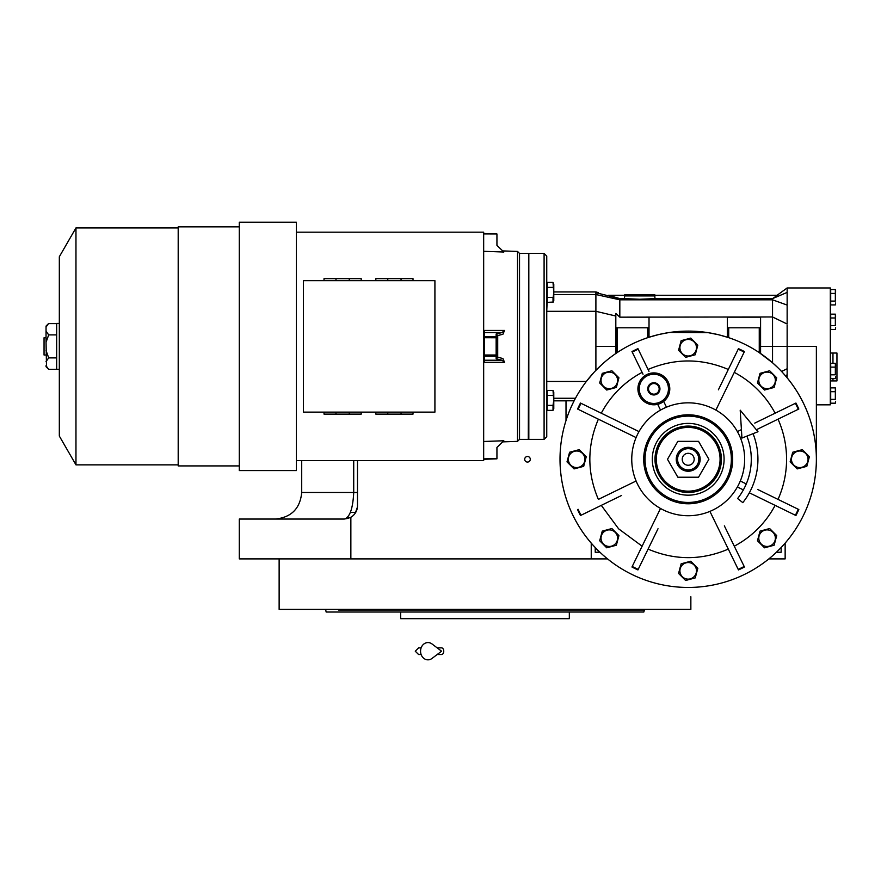 <?xml version="1.0" encoding="UTF-8"?>
<svg xmlns="http://www.w3.org/2000/svg" width="881" height="881" viewBox="0 0 881 881"><rect width="100%" height="100%" fill="white"/><g stroke="black" fill="none" stroke-linecap="round" stroke-linejoin="round"><path stroke-width="1.32" d="M350.363 512.412L355.715 512.412M785.147 543.103L785.147 558.895L768.849 558.895M830.309 353.039L836.95 353.039L836.95 380.922L830.309 380.922M832.963 353.039L832.963 363.291M832.963 378.632L832.963 380.922M607.549 558.895L239.291 558.895L239.291 519.052L344.207 519.052L348.832 518.226M591.239 543.103L591.239 558.895M527.488 462.073A2.786 2.786 0 0 0 530.285 459.287A2.786 2.786 0 0 0 527.488 456.49A2.786 2.786 0 0 0 524.702 459.287A2.786 2.786 0 0 0 527.488 462.073M357.488 460.609L357.488 505.771A13.281 13.281 0 0 1 350.858 517.268L350.858 558.895M350.847 517.279L344.207 519.052C349.713 517.665 352.885 508.811 353.721 492.49L357.488 492.49M355.318 513.05L357.433 507.049L355.318 513.05M357.477 506.355L357.488 505.771L357.477 506.355M690.858 596.745L690.858 609.366L279.134 609.366L279.134 558.895M491.631 612.02L478.35 612.02M400.657 612.02L400.657 618.66L569.324 618.66L569.324 612.02L572.21 612.02M573.949 612.02L640.928 612.02M641.996 612.02L643.835 612.02L644.374 610.026L338.568 610.026M644.374 609.366L644.374 610.026M349.856 610.026L381.165 610.026M325.618 609.366L326.146 612.02L643.835 612.02M631.424 612.02L620.136 612.02M561.032 612.02L549.744 612.02L561.032 612.02M420.248 612.02L408.96 612.02L420.248 612.02M349.856 612.02L338.568 612.02L349.856 612.02M544.271 618.66L425.71 618.66M781.161 548.279L781.161 552.255L776.414 552.255L781.172 547.508M599.212 552.255L595.226 552.255L595.226 547.497L599.212 552.255M753.057 433.672A69.731 69.731 0 0 1 742.804 502.644L737.606 498.514A63.091 63.091 0 0 0 746.879 436.117M740.205 410.183L741.934 438.066L757.99 431.723L740.205 410.183M437.196 647.876L441.579 647.876A3.326 2.169 90 0 1 443.749 651.202A3.326 2.169 90 0 1 441.579 654.517L437.196 654.517M432.009 658.437A8.634 7.411 -90 0 1 424.433 658.79A8.634 7.411 -90 0 1 420.556 651.202A8.634 7.411 -90 0 1 424.433 643.615A8.634 7.411 -90 0 1 432.009 643.956L441.579 651.202L432.009 658.437M655.475 382.96A6.112 6.112 0 0 1 659.737 387.233L659.759 387.321A6.112 6.112 0 0 1 658.195 393.146L658.14 393.201A6.112 6.112 0 0 1 652.303 394.765L652.226 394.743A6.112 6.112 0 0 1 647.953 390.481L647.931 390.393A6.112 6.112 0 0 1 649.495 384.568L649.561 384.501A6.112 6.112 0 0 1 655.387 382.938L659.737 387.233M742.198 356.144L734.28 372.377A98.375 98.375 0 0 1 775.115 413.2M734.28 372.377L726.836 387.64M723.246 395.007L722.827 395.844M654.88 298.626L639.716 299.243L624.563 298.626M658.603 334.582L649.022 337.258L649.022 317.16L619.828 317.16L619.828 298.626L608.507 295.256L624.662 295.256L624.475 298.615M760.578 346.387L772.538 346.387L772.538 362.785L759.257 352.62L760.578 353.512L759.257 352.62L759.257 327.798L760.578 327.798L760.578 317.16L727.376 317.16L727.376 327.798L759.257 327.798M787.151 329.263L787.14 346.387L772.538 346.387L772.538 298.626L654.363 298.615M560.03 459.287A128.163 128.163 0 0 0 778.826 549.909A128.163 128.163 0 0 0 639.154 340.87A128.163 128.163 0 0 0 688.193 587.451A128.163 128.163 0 0 0 816.368 459.287L816.368 346.387L787.14 346.387L787.14 325.32M619.828 317.16L772.538 316.973L787.14 324.032L787.14 287.955L830.309 287.955L830.309 404.831L816.368 404.831M566.009 420.6L566.009 400.8L574.159 400.8M649.022 337.258L647.689 337.687L649.022 337.258M782.273 303.317L777.416 301.577M787.14 292.404L772.538 298.626L777.516 295.256L654.781 295.256L654.968 298.615M775.115 297.007L775.919 296.423M787.14 305.068L772.538 299.815L619.828 299.815L595.897 294.529L595.897 370.372L601.778 364.635M816.368 459.287A128.163 128.163 0 0 0 787.14 377.828L787.14 346.387M783.892 374.018L786.469 377.013L786.48 375.141L787.14 375.857M772.538 362.785L777.262 367.124M727.376 327.798L727.376 337.258L728.708 337.687L728.708 327.798M727.376 337.258L719.425 334.978M717.817 334.593L708.423 332.721M708.038 332.666L669.923 332.434M668.371 332.666L659.638 334.34M615.643 353.633L617.14 352.62L617.14 327.798L649.022 327.798M619.596 316.918L615.819 313.46L615.819 353.512L617.14 352.62M546.749 381.473L586.35 381.473L593.695 372.707M547.211 284.75L546.749 292.393M615.819 316.026L595.897 311.312L546.749 311.312L547.211 300.025M544.095 253.42L546.749 256.074L546.749 436.701L544.095 439.366L528.82 439.366L528.82 253.42L544.095 253.42L544.095 439.366M625.081 298.615L619.828 298.615L595.897 292.734L595.897 294.529L553.786 294.529M787.14 368.754L781.546 371.463M835.342 403.201L835.617 401.284L835.342 403.201L830.706 403.201L830.706 399.368L835.342 399.368L835.342 387.86L830.706 387.86L830.706 399.368M835.342 378.632L835.617 376.716L835.342 378.632L830.706 378.632L830.706 374.799L835.342 374.799L835.342 363.291L830.706 363.291L830.706 374.799M835.342 304.914L835.617 302.998L835.342 304.914L830.706 304.914L830.706 301.082L835.342 301.082L835.342 289.585L830.706 289.585L830.706 301.082M835.342 329.494L835.617 327.578L835.342 329.494L830.706 329.494L830.706 325.651L835.342 325.651L835.342 314.154L830.706 314.154L830.706 325.651M709.921 511.387L738.465 569.93A121.523 121.523 0 0 0 744.434 567.012A121.523 121.523 0 0 1 738.465 569.93A121.523 121.523 0 0 0 744.434 567.012L724.358 525.847M736.23 565.338L728.312 549.105C701.573 560.481 674.824 560.481 648.086 549.105M634.199 562.43L642.117 546.198L618.638 528.842L601.283 505.364M618.726 429.091L636.093 437.571A56.45 56.45 0 0 1 639.011 431.602L580.469 403.046A121.523 121.523 0 0 0 577.562 409.015L636.093 437.571A56.45 56.45 0 0 0 636.093 481.004L598.375 499.395C586.999 472.656 586.999 445.918 598.375 419.169M585.05 405.282L601.283 413.2A98.375 98.375 0 0 1 642.117 372.377M648.989 371.33L637.932 348.645A121.523 121.523 0 0 0 631.963 351.552A121.523 121.523 0 0 1 637.932 348.645A121.523 121.523 0 0 0 631.963 351.552L643.02 374.238M648.086 369.458C674.824 358.138 701.573 358.138 728.312 369.458M715.879 410.094L744.434 351.552A121.523 121.523 0 0 0 738.465 348.645A121.523 121.523 0 0 1 744.434 351.552A121.523 121.523 0 0 0 738.465 348.645L718.389 389.82M794.255 411.251L778.022 419.169A98.375 98.375 0 0 1 778.022 499.395M791.347 513.282L775.115 505.364A98.375 98.375 0 0 1 734.28 546.198M786.48 375.141L786.48 377.024M760.578 353.512L760.578 327.798M615.819 313.46L615.819 327.798L617.14 327.798M595.897 346.387L615.819 346.387L615.819 353.512M553.786 291.941L553.786 284.111L553.786 291.941L595.897 291.941L595.897 292.734M835.617 389.787L835.342 399.368M830.706 391.704L835.342 391.704M835.617 365.208L835.342 374.799M830.706 367.124L835.342 367.124M835.617 291.501L835.342 301.082M830.706 293.417L835.342 293.417M835.617 316.07L835.342 325.651M830.706 317.986L835.342 317.986M728.312 549.105L720.867 533.842M717.277 526.475L716.859 525.627M660.508 508.469L631.963 567.012A121.523 121.523 0 0 0 637.932 569.93L658.008 528.754M642.117 546.198L649.561 530.935M653.151 523.556L653.57 522.719M580.469 515.517A121.523 121.523 0 0 1 577.562 509.548A121.523 121.523 0 0 0 580.469 515.517L621.645 495.441M598.375 499.395L613.639 491.95M621.006 488.36L621.854 487.953M601.283 413.2L616.546 420.644M623.924 424.246L624.761 424.653M655.871 404.665L654.946 404.753M645.057 402.154L644.209 401.549M642.403 377.762L641.676 378.566M640.685 397.849L641.291 398.675M639.011 431.602A56.45 56.45 0 0 1 660.508 410.094L657.7 404.324L660.508 410.094M665.122 377.586A15.935 15.935 0 0 0 642.579 377.586A15.935 15.935 0 0 0 642.579 400.128A15.935 15.935 0 0 0 665.122 400.128A15.935 15.935 0 0 0 665.122 377.586L664.318 376.837M663.459 376.143L662.567 375.515M653.228 372.927L652.138 373.004M665.089 400.161L665.728 399.478M667.17 380.118L666.543 379.226M663.668 401.406L666.477 407.187L663.668 401.406M737.386 431.602L741.417 429.631L737.386 431.602A56.45 56.45 0 0 1 740.304 437.571L741.857 436.811M756.35 429.741L798.836 409.015A121.523 121.523 0 0 0 795.928 403.046L754.753 423.122M778.022 419.169L762.759 426.613M740.304 437.571A56.45 56.45 0 0 1 740.304 481.004L746.273 483.922L740.304 481.004M749.346 492.798L795.928 515.517A121.523 121.523 0 0 0 798.836 509.548L757.671 489.473M775.115 505.364L759.84 497.919M752.473 494.329L751.636 493.922M737.386 486.973L743.366 489.891M553.015 405.381L553.015 410.359L553.786 408.674L553.015 410.359L547.211 410.359L547.211 390.426L553.015 390.426L553.742 400.392L553.786 392.111L553.786 408.674L553.786 400.392L553.015 405.381L553.257 404.797L553.015 405.381L547.211 405.381M553.257 302.073L547.211 302.359L547.211 282.427L553.015 282.427L553.742 292.393L553.786 284.111L553.786 300.674L553.786 292.393L553.257 296.798M623.957 295.256L625.114 294.595L654.33 294.595L655.486 295.256M648.284 499.197A56.45 56.45 0 0 0 728.113 499.197A56.45 56.45 0 0 0 728.113 419.367A56.45 56.45 0 0 0 648.284 419.367A56.45 56.45 0 0 0 648.284 499.197M649.991 373.39L647.898 374.073M645.806 375.097L644.033 376.297M547.211 395.404L553.015 395.404M547.211 297.382L553.015 297.382L553.015 302.359L553.786 300.674M547.211 287.404L553.015 287.404M792.713 452.239L802.338 449.651L809.386 456.699L806.809 466.335L797.184 468.912L790.136 461.864L792.713 452.239M760.039 373.346L769.664 370.769L773.188 374.293L776.712 377.817L774.135 387.442L764.51 390.03L760.986 386.506L757.462 382.982L760.039 373.346M681.145 340.672L690.781 338.095L697.829 345.143L695.252 354.768L685.616 357.345L678.568 350.297L681.145 340.672M602.263 373.346L611.888 370.769L615.412 374.293L618.936 377.817L616.359 387.442L606.734 390.03L603.21 386.506L599.686 382.982L602.263 373.346M569.589 452.239L579.213 449.651L586.261 456.699L583.685 466.335L574.06 468.912L570.525 465.388L567.001 461.864L569.589 452.239M602.263 531.122L611.888 528.545L615.412 532.069L618.936 535.593L616.359 545.218L606.734 547.806L603.21 544.282L599.686 540.747L602.263 531.122M681.145 563.796L690.781 561.219L697.829 568.267L695.252 577.892L685.616 580.48L678.568 573.432L681.145 563.796M760.039 531.122L769.664 528.545L773.188 532.069L776.712 535.593L774.135 545.218L764.51 547.806L760.986 544.282L757.462 540.747L760.039 531.122M805.619 453.429A8.281 8.281 0 0 0 793.902 453.429A8.281 8.281 0 0 0 793.902 465.146A8.281 8.281 0 0 0 805.619 465.146A8.281 8.281 0 0 0 805.619 453.429M772.945 374.535A8.281 8.281 0 0 0 761.228 374.535A8.281 8.281 0 0 0 761.228 386.252A8.281 8.281 0 0 0 772.945 386.252A8.281 8.281 0 0 0 772.945 374.535M694.052 341.861A8.281 8.281 0 0 0 682.335 341.861A8.281 8.281 0 0 0 682.335 353.578A8.281 8.281 0 0 0 694.052 353.578A8.281 8.281 0 0 0 694.052 341.861M615.169 374.535A8.281 8.281 0 0 0 603.452 374.535A8.281 8.281 0 0 0 603.452 386.252A8.281 8.281 0 0 0 615.169 386.252A8.281 8.281 0 0 0 615.169 374.535M582.495 453.429A8.281 8.281 0 0 0 570.778 453.429A8.281 8.281 0 0 0 570.778 465.146A8.281 8.281 0 0 0 582.495 465.146A8.281 8.281 0 0 0 582.495 453.429M615.169 532.311A8.281 8.281 0 0 0 603.452 532.311A8.281 8.281 0 0 0 603.452 544.029A8.281 8.281 0 0 0 615.169 544.029A8.281 8.281 0 0 0 615.169 532.311M694.052 564.985A8.281 8.281 0 0 0 682.335 564.985A8.281 8.281 0 0 0 682.335 576.703A8.281 8.281 0 0 0 694.052 576.703A8.281 8.281 0 0 0 694.052 564.985M772.945 532.311A8.281 8.281 0 0 0 761.228 532.311A8.281 8.281 0 0 0 761.228 544.029A8.281 8.281 0 0 0 772.945 544.029A8.281 8.281 0 0 0 772.945 532.311M643.515 399.181A14.614 14.614 0 0 0 664.175 399.181A14.614 14.614 0 0 0 664.175 378.522A14.614 14.614 0 0 0 643.515 378.522A14.614 14.614 0 0 0 643.515 399.181M718.72 428.761A43.169 43.169 0 0 0 657.678 428.761A43.169 43.169 0 0 0 657.678 489.803A43.169 43.169 0 0 0 718.72 489.803A43.169 43.169 0 0 0 718.72 428.761M662.82 484.66A35.89 35.89 0 0 1 662.82 433.904A35.89 35.89 0 0 1 713.577 433.904A35.89 35.89 0 0 1 713.577 484.66A35.89 35.89 0 0 1 662.82 484.66M658.14 393.201L652.303 394.765M652.226 394.743L647.953 390.481M647.931 390.393L649.495 384.568M649.561 384.501L655.387 382.938M659.759 387.321L658.195 393.146M711.672 435.809A33.203 33.203 0 0 0 654.99 459.287A33.203 33.203 0 0 0 700.902 489.957A33.203 33.203 0 0 0 688.193 426.085A33.203 33.203 0 0 0 654.99 459.287A33.203 33.203 0 0 0 688.193 492.49A33.203 33.203 0 0 0 721.407 459.287A33.203 33.203 0 0 0 688.193 426.085A33.203 33.203 0 0 0 654.99 459.287A33.203 33.203 0 0 0 688.193 492.49A33.203 33.203 0 0 0 721.407 459.287M650.09 385.096A5.308 5.308 0 0 1 657.6 385.096A5.308 5.308 0 0 1 657.6 392.607A5.308 5.308 0 0 1 650.09 392.607A5.308 5.308 0 0 1 650.09 385.096M698.545 477.216L708.897 459.287L698.545 441.359L677.841 441.359L667.49 459.287L677.841 477.216L698.545 477.216M676.245 459.287A11.949 11.949 0 0 0 688.193 471.236A11.949 11.949 0 0 0 700.153 459.287A11.949 11.949 0 0 0 688.193 447.328A11.949 11.949 0 0 0 676.245 459.287M677.577 459.287A10.627 10.627 0 0 0 688.193 469.914A10.627 10.627 0 0 0 698.82 459.287A10.627 10.627 0 0 0 688.193 448.66A10.627 10.627 0 0 0 677.577 459.287M694.173 459.287A5.98 5.98 0 0 1 688.193 465.256A5.98 5.98 0 0 1 682.224 459.287A5.98 5.98 0 0 1 688.193 453.308A5.98 5.98 0 0 1 694.173 459.287M56.67 323.602L48.51 323.602L46.043 327.104L46.043 326.069L48.598 323.514L56.67 323.514M46.506 366.628L46.043 342.269L48.697 334.901L46.043 331.223L46.043 327.104L47.067 325.287M483.669 359.602L484.484 362.344L483.669 361.441M504.549 362.344L502.919 358.523L496.939 357.036L496.939 334.593L496.146 334.031L496.146 356.243A0.793 0.771 -0 0 0 496.939 355.484L496.939 358.193L496.146 358.754L502.027 360.219L504.549 362.344L484.484 362.344L484.473 360.219L483.669 359.448M483.669 331.344L484.484 330.441L484.473 332.566L483.669 333.337M483.669 458.88L496.939 458.483M528.82 253.959L528.292 439.366L519.526 439.366L517.521 441.359L517.521 251.426L502.666 250.909L496.939 245.359L496.939 233.961L483.669 233.906M361.21 412.132L361.21 414.125L349.261 414.125L349.261 412.132M413.013 412.132L413.013 414.125L401.053 414.125L401.053 412.132M375.824 280.654L375.824 278.66L413.013 278.66L413.013 280.654M324.021 280.654L324.021 278.66L361.21 278.66L361.21 280.654M296.401 346.387L296.401 470.575L239.291 470.575L239.291 222.21L296.401 222.21L296.401 346.387M239.291 465.928L178.193 465.928L178.193 226.858L239.291 226.858M178.193 464.86L75.964 464.86L75.964 227.926L178.193 227.926M296.401 460.609L483.669 460.609L483.669 232.177L296.401 232.177M75.964 464.86L59.324 436.04L59.324 256.745L75.964 227.926M375.824 412.132L375.824 414.125L401.053 414.125M324.021 412.132L324.021 414.125L349.261 414.125M483.669 337.302A0.793 0.771 180 0 1 484.473 336.531L484.484 337.72L496.939 337.775L496.939 355.484M496.939 335.749L502.919 334.262L504.549 330.441L484.484 330.441L483.669 333.183M496.939 245.359L503.811 252.021L483.669 251.305M483.669 441.48L503.811 440.764L496.939 447.427L502.666 441.877L517.521 441.359M496.939 447.427L496.939 458.406M483.669 355.484A0.793 0.771 0 0 0 484.473 356.243L484.484 337.72L483.669 337.775M335.98 278.66L335.98 280.654M349.261 278.66L349.261 280.654M387.772 278.66L387.772 280.654M401.053 278.66L401.053 280.654M387.772 414.125L387.772 412.132M335.98 414.125L335.98 412.132M59.324 369.37L56.67 369.37L56.67 323.415L59.324 323.415M504.549 330.441L502.027 332.555L496.146 334.031M519.526 439.366L519.526 253.42L517.521 251.426M303.438 412.132L434.917 412.132L434.917 280.654L303.438 280.654L303.438 412.132M496.939 334.593L496.939 337.775M496.939 337.302A0.793 0.771 180 0 0 496.146 336.531L484.473 336.531L484.473 332.566L502.027 332.555M48.697 334.901L56.67 334.901M46.043 350.517L48.697 357.884L56.67 357.884M56.67 369.37L48.697 369.37L46.043 366.716L46.043 365.681L48.356 369.018M48.697 357.884L46.043 361.562M46.043 337.764L44.05 337.764L44.05 355.021L46.043 355.021M46.043 342.269L46.043 331.223M301.709 460.609L301.709 492.49L353.721 492.49L353.721 460.609M624.475 295.928L654.968 295.928M553.786 398.256L575.491 398.256M647.689 327.798L647.689 337.687M631.963 567.012A121.523 121.523 0 0 0 637.932 569.93M580.469 403.046A121.523 121.523 0 0 0 577.562 409.015M798.836 409.015A121.523 121.523 0 0 0 795.928 403.046M795.928 515.517A121.523 121.523 0 0 0 798.836 509.548M744.17 566.461A120.906 120.906 154 0 1 738.201 569.368M638.196 569.368A120.906 120.906 -154 0 1 632.228 566.461M581.02 515.253A120.906 120.906 -116 0 1 578.112 509.284M578.112 409.291A120.906 120.906 -64 0 1 581.02 403.322M632.228 352.114A120.906 120.906 -26 0 1 638.196 349.195M738.201 349.195A120.906 120.906 26 0 1 744.17 352.114M795.378 403.322A120.906 120.906 64 0 1 798.285 409.291M798.285 509.284A120.906 120.906 116 0 1 795.378 515.253M656.741 490.75A44.491 44.491 0 0 1 656.741 427.825A44.491 44.491 0 0 1 719.656 427.825A44.491 44.491 0 0 1 719.656 490.75A44.491 44.491 0 0 1 656.741 490.75M720.074 459.287A31.87 31.87 0 0 0 688.193 427.406A31.87 31.87 0 0 0 656.323 459.287A31.87 31.87 0 0 0 688.193 491.158A31.87 31.87 0 0 0 720.074 459.287M497.71 357.223L497.71 335.562M502.027 360.219L484.473 360.219L484.473 356.243L496.146 356.243L496.146 358.754M483.669 355.01L496.939 355.01M301.709 492.49C300.168 508.524 291.38 517.378 275.357 519.052L275.147 519.052M356.42 511.002L356.728 510.209M418.585 647.876L421.129 647.876L418.585 647.876L415.27 651.202L418.585 654.517L421.129 654.517L418.585 654.517M553.786 400.844L566.009 400.844M787.14 287.955L777.141 295.256M598.43 292.646L595.908 291.941M835.617 388.895L835.342 387.86M835.617 364.327L835.342 363.291M835.617 290.609L835.342 289.585M835.617 315.178L835.342 314.154M553.786 284.111L553.015 282.427L553.786 284.111M553.786 392.111L553.015 390.426M483.669 459.287L496.939 458.825M483.669 233.498L496.939 233.961M528.292 253.42L519.526 253.42"/></g></svg>

